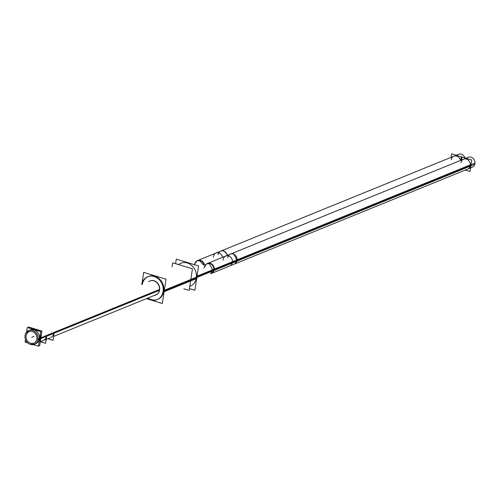 <?xml version="1.0" encoding="UTF-8"?>
<svg xmlns="http://www.w3.org/2000/svg" width="500" height="500" viewBox="0 0 500 500"><rect width="100%" height="100%" fill="white"/><g stroke="black" fill="none" stroke-linecap="round" stroke-linejoin="round"><path stroke-width="0.75" d="M190.906 285.887L190.256 286.15A12.381 10.6 -112.2 0 0 196.312 277.969A12.381 10.6 67.8 0 0 192.138 265.837A12.381 10.6 67.8 0 0 180.919 263.219L181.569 262.95M148.338 276.481A12.381 10.6 67.8 0 1 159.556 279.1A12.381 10.6 67.8 0 1 163.731 291.231A12.381 10.6 67.8 0 0 154.981 276.312A12.381 10.6 67.8 0 0 142.35 284.262A12.381 10.6 67.8 0 1 148.019 276.619M157.675 299.413A12.381 10.6 -112.2 0 0 163.731 291.231A12.381 10.6 -112.2 0 1 147.956 298.025A12.381 10.6 -112.2 0 0 157.35 299.544M150.137 280.894A7.612 6.519 67.8 0 1 157.037 282.506A7.612 6.519 67.8 0 1 159.606 289.969A7.612 6.519 67.8 0 0 156.419 281.975A7.612 6.519 67.8 0 0 148.881 281.606A7.612 6.519 67.8 0 1 150.031 280.938M155.881 295A7.612 6.519 -112.2 0 0 159.606 289.969A7.612 6.519 -112.2 0 1 154.481 295.369A7.612 6.519 -112.2 0 0 155.775 295.044M53.837 332.912L46.744 335.8L53.837 332.912M32.631 329.125A7.431 6.362 67.8 0 1 37.5 330.619A7.431 6.362 -112.2 0 0 32.631 329.125A7.431 6.362 67.8 0 1 37.5 330.619A7.431 6.362 -112.2 0 0 32.631 329.125M40.506 338.338A7.431 6.362 -112.2 0 0 40.225 334.694A7.431 6.362 67.8 0 1 40.506 338.338A7.431 6.362 67.8 0 1 39.181 341.488A7.431 6.362 67.8 0 0 40.506 338.338A7.431 6.362 -112.2 0 0 40.225 334.694A7.431 6.362 67.8 0 1 40.506 338.338A7.431 6.362 67.8 0 1 39.181 341.488A7.431 6.362 67.8 0 0 40.506 338.338L39.613 338.7M40.356 341.231A7.431 6.362 67.8 0 0 46.413 336.031A7.431 6.362 67.8 0 1 42.794 340.838L40.263 341.869M51.062 337.381A7.431 6.362 -112.2 0 0 53.8 333.125M35.688 343.731A7.431 6.362 67.8 0 0 39.325 338.819A7.431 6.362 -112.2 0 0 36.812 331.538A7.431 6.362 -112.2 0 0 30.087 329.969M39.219 339.263A7.431 6.362 -112.2 0 0 36.956 331.712A7.431 6.362 -112.2 0 0 30.062 329.981A7.431 6.362 -112.2 0 0 26.581 334.225A7.431 6.362 -112.2 0 1 34.263 329.938A7.431 6.362 -112.2 0 1 39.325 338.819A7.431 6.362 67.8 0 1 30.206 343.131A7.431 6.362 67.8 0 0 34.969 343.969A7.431 6.362 -112.2 0 1 30.1 343.088M218.062 254.688A5.362 4.594 67.8 0 1 222.519 250.863A5.362 4.594 67.8 0 1 227.275 255.387A5.362 4.594 67.8 0 0 220.688 251.144L453.894 156.2A5.362 4.594 67.8 0 1 460.487 160.444A5.362 4.594 67.8 0 0 455.731 155.919A5.362 4.594 67.8 0 0 451.275 159.744M227.775 257.656A5.362 4.594 67.8 0 1 233.194 254.019A5.362 4.594 67.8 0 1 237.062 260.5A5.362 4.594 67.8 0 0 235.256 255.25A5.362 4.594 67.8 0 0 230.4 254.112L463.606 159.175A5.362 4.594 67.8 0 1 468.462 160.306A5.362 4.594 67.8 0 1 470.275 165.562A5.362 4.594 67.8 0 1 467.65 169.106L211.125 273.544A5.362 4.594 67.8 0 0 213.744 269.994L470.275 165.562A5.362 4.594 67.8 0 0 466.406 159.075A5.362 4.594 67.8 0 0 460.988 162.719M189.431 288.587L194.881 290.256L198.6 265.938L176.294 259.113L175.594 263.675M141.769 284.2A12.381 10.6 -112.2 0 0 141.7 284.531A12.381 10.6 -112.2 0 1 147.688 276.744A12.381 10.6 -112.2 0 1 159.175 279.631A12.381 10.6 -112.2 0 1 162.95 292.225L196.831 278.431A12.381 10.6 -112.2 0 0 197.113 275.675M147.3 298.294A12.381 10.6 -112.2 0 0 157.025 299.681A12.381 10.6 -112.2 0 0 163.175 290.756L197.056 276.962A12.381 10.6 -112.2 0 1 196.506 279.631M146.406 298.656L162.3 303.519L166.025 279.2L143.719 272.375L142.088 283M159.306 290.5A7.612 6.519 -112.2 0 0 156.988 282.756A7.612 6.519 -112.2 0 0 149.925 280.981A7.612 6.519 -112.2 0 0 148.669 281.694M154.269 295.456A7.612 6.519 -112.2 0 0 155.669 295.087A7.612 6.519 -112.2 0 0 159.45 289.6M183.856 288.756L189.156 290.381L192.45 268.837L172.694 262.787L172.075 266.819M159.338 290.363L37.844 339.825A7.431 6.362 67.8 0 0 35.581 332.269A7.431 6.362 67.8 0 0 28.688 330.538A7.431 6.362 67.8 0 0 25 335.894M54.269 332.931L46.556 336.075L54.269 332.931M40.494 341.775L45.594 343.331L46.756 335.706M159.456 289.488L37.981 338.944A7.431 6.362 67.8 0 1 34.294 344.3A7.431 6.362 67.8 0 1 27.4 342.569A7.431 6.362 67.8 0 1 25.137 335.012A7.431 6.362 67.8 0 0 27.4 342.569A7.431 6.362 67.8 0 0 34.294 344.3A7.431 6.362 67.8 0 0 37.981 338.944L159.456 289.488M47.9 338.756L52.994 340.319L54.162 332.688M36.9 338.688A6.194 5.3 67.8 0 1 33.825 343.15A6.194 5.3 67.8 0 1 28.081 341.712A6.194 5.3 67.8 0 1 26.194 335.412A6.194 5.3 67.8 0 0 28.081 341.712A6.194 5.3 67.8 0 0 33.825 343.15A6.194 5.3 67.8 0 0 36.9 338.688M26.081 336.15A6.194 5.3 67.8 0 1 29.156 331.688A6.194 5.3 67.8 0 1 34.9 333.125A6.194 5.3 67.8 0 1 36.788 339.425M28.35 327.819L28.475 326.987L41.906 331.1L39.669 345.744L38.581 345.412L39.65 345.719L41.881 331.112L28.5 327.019L28.375 327.825M39.544 339.131L40.45 338.762M30.062 329.981A7.431 6.362 -112.2 0 0 26.538 334.331M35.663 343.738A7.431 6.362 -112.2 0 0 39.356 338.381M39.681 338.25L40.587 337.881M33.256 344.606L38.462 346.2L40.694 331.594L27.312 327.5L26.625 332.006M27.781 342.931L25.075 342.1L25.475 339.5M204.425 264.688A5.362 4.594 -112.2 0 0 197.831 260.444L197.369 260.637A5.362 4.594 67.8 0 1 203.956 264.881A5.362 4.594 67.8 0 0 199.2 260.356A5.362 4.594 67.8 0 0 194.744 264.181M194.25 264.606L196.9 260.825L199.7 260.731L203.487 265.069M196.9 260.825L221.156 250.95L223.95 250.856L227.744 255.194M222.613 257.288A5.362 4.594 -112.2 0 0 216.025 253.044A5.362 4.594 -112.2 0 0 213.337 257.25M464.975 157.912A5.362 4.594 -112.2 0 0 458.562 154.3L216.025 253.044M461.6 159.994L462.05 157.019L451.55 153.8L451 157.381M197.006 277.4L214.069 270.456A5.362 4.594 -112.2 0 0 212.644 264.8A5.362 4.594 -112.2 0 0 207.544 263.419L207.081 263.606A5.362 4.594 67.8 0 1 211.938 264.744A5.362 4.594 67.8 0 1 213.744 269.994L197.069 276.788M197.106 276.119L214.275 269.131A5.362 4.594 -112.2 0 1 211.588 273.35L211.125 273.544M213.337 269.513L237.594 259.637L234.906 263.856L210.656 273.731L213.337 269.513M203.931 268.006L206.612 263.8L209.406 263.7L213.137 270.837L237.394 260.963L233.663 253.825L230.869 253.925L206.612 263.8M225.738 256.012A5.362 4.594 -112.2 0 1 230.831 257.394A5.362 4.594 -112.2 0 1 232.262 263.05L474.8 164.312A5.362 4.594 -112.2 0 0 473.369 158.656A5.362 4.594 -112.2 0 0 468.275 157.275L225.738 256.012A5.362 4.594 -112.2 0 0 223.05 260.219M229.781 265.944A5.362 4.594 -112.2 0 0 232.463 261.725L475 162.987A5.362 4.594 -112.2 0 1 472.319 167.206L229.781 265.944M465.294 170.069L470 171.506L471.763 159.987L461.256 156.775L460.712 160.356M178.594 264.594A12.381 10.6 67.8 0 1 190.981 264.85A12.381 10.6 67.8 0 1 196.312 277.969L164.213 291.038M159.406 289.931L54.15 332.781M46.431 335.925L40.819 338.206M34.075 336.369L31.738 337.319L34.075 336.369M204.456 267.156A5.362 4.594 67.8 0 1 209.875 263.512A5.362 4.594 67.8 0 1 213.744 269.994M237.062 260.5A5.362 4.594 67.8 0 1 234.444 264.05M32.356 329.044L33.575 328.55M53.587 336.444L156.925 294.375M220.688 251.144L197.369 260.637M230.4 254.112L207.081 263.606M50.094 337.863L45.119 339.894L50.094 337.863"/></g></svg>
